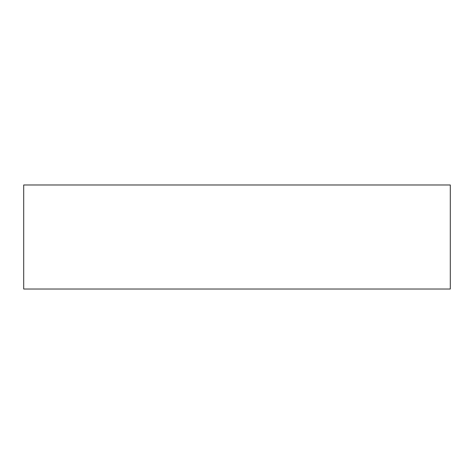 <?xml version="1.0" encoding="UTF-8"?>
<svg xmlns="http://www.w3.org/2000/svg" width="474" height="474" viewBox="0 0 474 474"><rect width="100%" height="100%" fill="white"/><g stroke="black" fill="none" stroke-linecap="round" stroke-linejoin="round"><path stroke-width="0.71" d="M450.3 184.978L23.7 184.978L23.7 289.022L450.3 289.022L450.3 184.978"/></g></svg>

